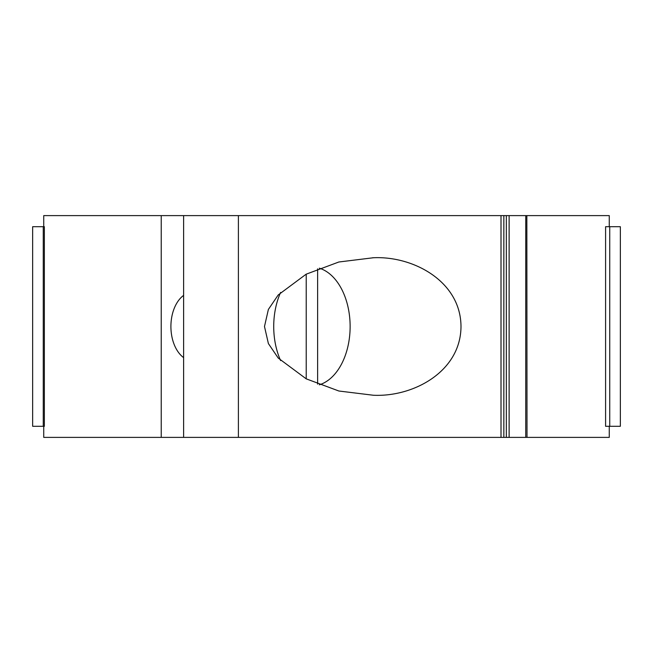 <?xml version="1.0" encoding="UTF-8"?>
<svg xmlns="http://www.w3.org/2000/svg" width="653" height="653" viewBox="0 0 653 653"><rect width="100%" height="100%" fill="white"/><g stroke="black" fill="none" stroke-linecap="round" stroke-linejoin="round"><path stroke-width="0.98" d="M43.735 426.295L43.735 437.388L501.014 437.388L501.014 215.612L43.735 215.612L43.735 226.705M264.481 326.5L268.391 343.568L278.227 358.056L306.216 378.846L338.866 391.008L373.41 395.253C413.529 397.122 460.651 371.541 460.994 326.72C460.936 281.557 413.545 255.854 373.41 257.747L338.842 262L306.151 274.195L278.202 294.976L268.383 309.44L264.481 326.5M44.347 426.295L44.347 226.705L32.65 226.705L32.65 426.295L44.347 426.295M609.265 226.705L609.265 215.612L501.014 215.612M526.849 437.388L609.265 437.388L609.265 426.295M526.849 215.612L527.012 437.388L503.847 437.388L503.847 215.612M501.014 437.388L503.847 437.388M183.615 357.615A34.372 22.096 -90 0 1 170.906 326.5A34.372 22.096 -90 0 1 183.615 295.385M609.739 426.295L620.35 426.295L620.35 226.705L605.592 226.705L605.592 426.295L609.739 426.295L609.739 226.705M317.627 384.135L317.627 268.865M319.325 268.187A59.439 38.209 -90 0 1 350.13 326.5A59.439 38.209 -90 0 1 319.325 384.813M306.224 274.154L306.224 378.846M280.627 360.595A59.439 38.209 -90 0 1 280.627 292.413M238.394 437.388L238.394 215.612M161.234 437.388L161.234 215.612M525.747 437.388L525.747 215.612M509.128 437.388L509.128 215.612M506.336 437.388L506.336 215.612M43.261 426.295L43.261 226.705M183.615 437.388L183.615 215.612M372.683 257.747L373.41 257.747"/></g></svg>
